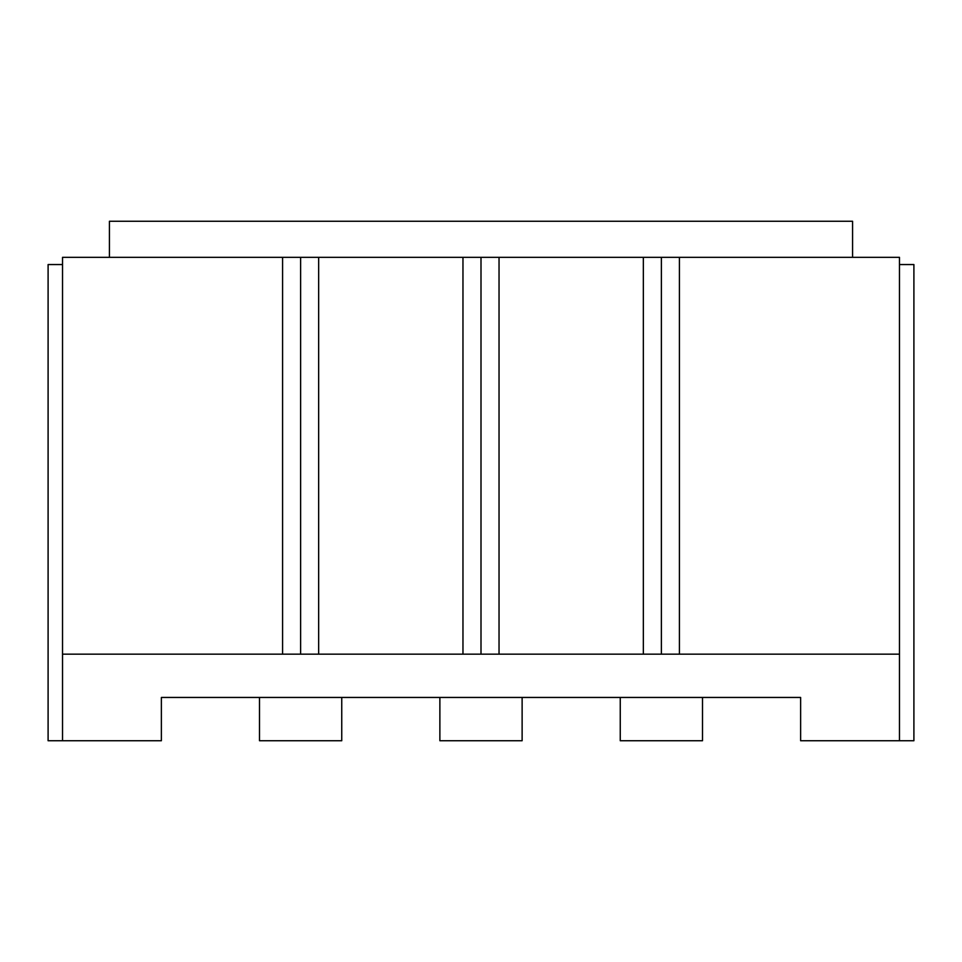 <?xml version="1.0" encoding="UTF-8"?>
<svg xmlns="http://www.w3.org/2000/svg" width="962" height="962" viewBox="0 0 962 962"><rect width="100%" height="100%" fill="white"/><g stroke="black" fill="none" stroke-linecap="round" stroke-linejoin="round"><path stroke-width="1.44" d="M282.587 654.16L282.587 257.335L899.47 257.335L899.47 740.74L800.624 740.74L800.624 697.45L778.619 697.45M282.587 257.335L62.53 257.335L62.53 654.16L899.47 654.16M183.381 697.45L161.375 697.45L161.375 740.74L48.1 740.74L48.1 264.55L62.53 264.55M899.47 740.74L913.9 740.74L913.9 264.55L899.47 264.55M341.75 697.45L341.75 740.74L259.5 740.74L259.5 697.45M161.375 697.45L800.624 697.45M62.53 740.74L62.53 654.16M522.125 697.45L522.125 740.74L439.874 740.74L439.874 697.45M852.572 257.335L852.572 221.26L109.427 221.26L109.427 257.335M702.5 697.45L702.5 740.74L620.249 740.74L620.249 697.45M679.412 654.16L679.412 257.335M661.375 654.16L661.375 257.335M643.337 654.16L643.337 257.335M499.037 654.16L499.037 257.335M481 654.16L481 257.335M462.962 654.16L462.962 257.335M318.662 654.16L318.662 257.335M300.625 654.16L300.625 257.335"/></g></svg>
